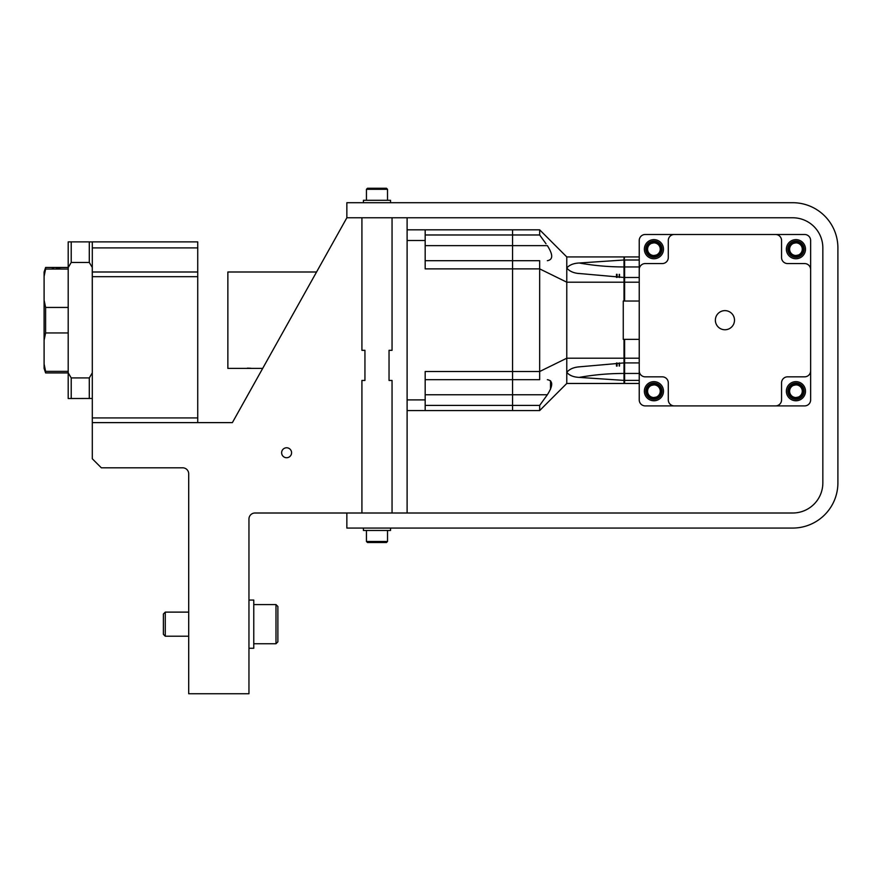 <?xml version="1.0" encoding="UTF-8"?>
<svg xmlns="http://www.w3.org/2000/svg" width="882" height="882" viewBox="0 0 882 882"><rect width="100%" height="100%" fill="white"/><g stroke="black" fill="none" stroke-linecap="round" stroke-linejoin="round"><path stroke-width="1.32" d="M291.578 452.753A4.972 4.972 0 0 0 286.606 447.78A4.972 4.972 0 0 0 281.634 452.753A4.972 4.972 0 0 0 286.606 457.725A4.972 4.972 0 0 0 291.578 452.753M254.975 513.004L346.858 513.004L346.858 528.064L792.709 528.064A45.191 45.191 0 0 0 837.9 482.873L837.9 247.897A45.191 45.191 0 0 0 792.709 202.706L346.858 202.706L346.858 217.777L232.385 422.621L92.301 422.621L92.301 458.772L101.342 467.813L182.673 467.813A6.02 6.02 0 0 1 188.704 473.832L188.704 693.748L248.956 693.748L248.956 519.024A6.02 6.02 0 0 1 254.975 513.004M407.109 513.004L407.109 217.777M232.385 422.621L262.682 368.4L227.865 368.4L227.865 271.998L316.561 271.998M425.179 234.976L539.663 234.976L539.663 229.827L512.552 229.827L512.552 410.571L407.109 410.571M407.109 229.827L512.552 229.827L512.552 379.69L425.179 379.69L512.552 379.69L512.552 405.411L425.179 405.411M539.663 379.69L512.552 379.69L539.663 379.69L539.663 371.52L425.179 371.52L425.179 399.899L407.109 399.899M539.663 410.571L539.663 405.411L512.552 405.411L512.552 410.571L539.663 410.571L566.773 383.461L624.015 383.461L624.015 380.396L579.231 377.397C573.598 377.143 569.441 375.478 566.773 372.38L566.773 358.213L539.663 371.52L539.663 268.878L425.179 268.878L425.179 240.499L407.109 240.499M566.773 383.461L566.773 372.38C569.397 369.161 573.554 367.309 579.231 366.846L624.015 362.91L624.015 358.213L566.773 358.213L566.773 282.185L539.663 268.878L539.663 260.697L425.179 260.697M425.179 410.571L425.179 399.899M425.179 240.499L425.179 229.827M624.015 380.396L624.015 362.91M624.015 301.038L624.015 277.488L578.79 273.464M579.231 273.552C573.598 273.1 569.441 271.259 566.773 268.007L566.773 256.938L539.663 229.827M624.015 277.488L624.015 256.938L566.773 256.938M550.522 389.271L550.511 380.715M547.347 379.69C553.135 380.671 553.135 385.688 547.347 394.75L539.663 405.411M512.552 260.697L539.663 260.697M425.179 245.637L547.347 245.637C553.135 254.689 553.135 259.705 547.347 260.697M539.663 234.987L546.035 243.796M624.015 282.185L566.773 282.185L566.773 268.007C569.397 264.931 573.554 263.266 579.231 263.001L624.015 260.003M624.015 358.213L624.015 339.35M619.495 366.03L619.495 362.954M619.495 277.444L619.495 274.357M619.186 274.357L619.186 277.444M619.186 362.954L619.186 366.041M617.08 274.313L617.08 277.389M617.08 363.009L617.08 366.085M616.485 274.291L616.485 277.378M616.485 363.02L616.485 366.107M624.015 260.311L624.61 256.938L639.229 256.938M639.229 277.488L624.61 277.488L624.61 260.003L639.229 260.003M624.61 256.938L624.015 257.533M624.015 282.35L624.61 282.185L624.61 301.038M624.61 339.35L624.61 358.213L624.015 358.048M639.229 362.91L624.61 362.91L624.61 380.396L624.015 380.076M624.015 382.854L624.61 383.461L639.229 383.461M624.61 277.488L624.61 282.185L639.229 282.185M624.61 362.91L624.61 358.213L639.229 358.213M624.61 383.461L624.61 380.396L639.229 380.396M662.051 391.211A8.136 8.136 0 0 0 653.915 383.075A8.136 8.136 0 0 0 645.778 391.211A8.136 8.136 0 0 0 653.915 399.348A8.136 8.136 0 0 0 662.051 391.211M660.243 391.211A6.328 6.328 0 0 0 653.915 384.883A6.328 6.328 0 0 0 647.586 391.211A6.328 6.328 0 0 0 653.915 397.539A6.328 6.328 0 0 0 660.243 391.211L660.243 391.112M804.075 391.211A8.136 8.136 0 0 0 795.95 383.075A8.136 8.136 0 0 0 787.813 391.211A8.136 8.136 0 0 0 795.95 399.348A8.136 8.136 0 0 0 804.075 391.211M802.267 391.211A6.328 6.328 0 0 0 795.95 384.883A6.328 6.328 0 0 0 789.622 391.211A6.328 6.328 0 0 0 795.95 397.539A6.328 6.328 0 0 0 802.267 391.211L802.267 391.112M804.075 249.187A8.136 8.136 0 0 0 795.95 241.051A8.136 8.136 0 0 0 787.813 249.187A8.136 8.136 0 0 0 795.95 257.312A8.136 8.136 0 0 0 804.075 249.187M802.267 249.187A6.328 6.328 0 0 0 795.95 242.859A6.328 6.328 0 0 0 789.622 249.187A6.328 6.328 0 0 0 795.95 255.504A6.328 6.328 0 0 0 802.267 249.187L802.267 249.077M662.051 249.187A8.136 8.136 0 0 0 653.915 241.051A8.136 8.136 0 0 0 645.778 249.187A8.136 8.136 0 0 0 653.915 257.312A8.136 8.136 0 0 0 662.051 249.187M660.243 249.187A6.328 6.328 0 0 0 653.915 242.859A6.328 6.328 0 0 0 647.586 249.187A6.328 6.328 0 0 0 653.915 255.504A6.328 6.328 0 0 0 660.243 249.187L660.243 249.077M250.962 368.268L247.445 368.136M346.858 217.777L792.709 217.777A30.12 30.12 0 0 1 822.84 247.897L822.84 482.873A30.12 30.12 0 0 1 792.709 513.004L346.858 513.004M392.049 513.004L392.049 380.451L389.039 380.451L389.039 350.319L392.049 350.319L392.049 217.777M361.918 513.004L361.918 380.451L364.939 380.451L364.939 350.319L361.918 350.319L361.918 217.777M363.428 202.706L363.428 200.302L390.539 200.302L390.539 202.706M390.539 528.064L390.539 530.468L363.428 530.468L363.428 528.064M366.438 200.302L366.438 189.299L367.496 188.252L386.47 188.252L387.529 189.299L366.46 189.299M382.193 188.252L374.685 188.252M372.006 542.518L386.47 542.518L367.496 542.518L366.438 541.471L387.529 541.471L386.47 542.518M277.874 624.169L277.874 641.864L275.989 643.75L275.989 604.589L277.874 606.463L277.874 624.169M163.391 634.334L165.276 636.22L163.391 634.334L163.391 613.993L165.276 612.119L165.276 636.22L188.704 636.22M248.956 648.27L253.773 648.27L253.773 600.069L248.956 600.069L253.773 600.069M92.268 398.466L68.201 398.521L68.201 241.877L89.291 241.877L89.291 262.461L92.301 267.478M92.301 241.933L89.291 241.877M92.301 372.921L92.268 267.511M92.301 422.621L92.301 241.877L197.733 241.877L197.733 247.897L92.301 247.897M197.733 422.621L197.733 417.925L92.301 417.925M197.733 417.925L197.733 276.694L92.301 276.694M197.733 276.694L197.733 271.998L92.301 271.998M197.733 271.998L197.733 247.897M68.201 267.478L45.61 267.478L44.1 271.998L44.1 276.386L45.61 269.043L68.201 269.043M68.201 371.355L45.61 371.355L44.1 364.012L44.1 368.4L45.61 372.921L44.1 364.012L44.1 340.287L45.61 332.944L68.201 332.944M68.201 307.443L45.61 307.443L44.1 300.101L44.1 340.287M44.1 300.101L44.1 276.386M45.61 307.443L45.61 332.944M45.61 267.478L45.61 269.043M62.17 267.478L61.486 267.555M60.45 267.643L58.609 267.764M58.433 267.775L56.15 267.819M53.868 267.775L51.873 267.654M68.201 372.832L71.21 377.926L89.291 377.926L92.268 372.888M71.21 241.877L71.21 262.461L89.291 262.461M71.21 262.461L68.201 267.566M89.291 377.926L89.291 398.521M71.21 377.926L71.21 398.521M639.229 339.35L623.254 339.35L623.254 301.038L639.229 301.038M734.497 320.199A9.57 9.57 0 0 0 724.927 310.629A9.57 9.57 0 0 0 715.368 320.199A9.57 9.57 0 0 0 724.927 329.758A9.57 9.57 0 0 0 734.497 320.199M663.485 249.198A9.57 9.57 0 0 1 653.926 258.757A9.57 9.57 0 0 1 644.356 249.198A9.57 9.57 0 0 1 653.926 239.628A9.57 9.57 0 0 1 663.485 249.198M663.485 391.2A9.57 9.57 0 0 1 653.926 400.77A9.57 9.57 0 0 1 644.356 391.2A9.57 9.57 0 0 1 653.926 381.641A9.57 9.57 0 0 1 663.485 391.2M805.498 391.2A9.57 9.57 0 0 1 795.939 400.77A9.57 9.57 0 0 1 786.369 391.2A9.57 9.57 0 0 1 795.939 381.641A9.57 9.57 0 0 1 805.498 391.2M805.498 249.198A9.57 9.57 0 0 1 795.939 258.757A9.57 9.57 0 0 1 786.369 249.198A9.57 9.57 0 0 1 795.939 239.628A9.57 9.57 0 0 1 805.498 249.198M810.635 240.521L810.635 269.583A6.02 6.02 0 0 0 804.616 263.564L787.593 263.564A6.02 6.02 0 0 1 781.562 257.533L781.562 240.521A6.02 6.02 0 0 0 775.543 234.491L804.616 234.491A6.02 6.02 0 0 1 810.635 240.521M810.635 370.804L810.635 399.877A6.02 6.02 0 0 1 804.616 405.907L775.543 405.907A6.02 6.02 0 0 0 781.562 399.877L781.562 382.854A6.02 6.02 0 0 1 787.593 376.835L804.616 376.835A6.02 6.02 0 0 0 810.635 370.804L810.635 269.583M645.249 234.491L674.322 234.491A6.02 6.02 0 0 0 668.291 240.521L668.291 257.533A6.02 6.02 0 0 1 662.272 263.564L645.249 263.564A6.02 6.02 0 0 0 639.229 269.583L639.229 240.521A6.02 6.02 0 0 1 645.249 234.491M775.543 234.491L674.322 234.491M639.229 399.877L639.229 370.804A6.02 6.02 0 0 0 645.249 376.835L662.272 376.835A6.02 6.02 0 0 1 668.291 382.854L668.291 399.877A6.02 6.02 0 0 0 674.322 405.907L645.249 405.907A6.02 6.02 0 0 1 639.229 399.877M639.229 269.583L639.229 370.804M674.322 405.907L775.543 405.907M661.445 391.211A7.53 7.53 0 0 1 653.915 398.741A7.53 7.53 0 0 1 646.385 391.211A7.53 7.53 0 0 1 653.915 383.681A7.53 7.53 0 0 1 661.445 391.211M651.478 385.379L653.915 384.883M656.351 397.054L653.915 397.539M803.48 391.211A7.53 7.53 0 0 1 795.95 398.741A7.53 7.53 0 0 1 788.409 391.211A7.53 7.53 0 0 1 795.95 383.681A7.53 7.53 0 0 1 803.48 391.211M793.513 385.379L795.95 384.883M798.375 397.054L795.95 397.539M803.48 249.187A7.53 7.53 0 0 1 795.95 256.717A7.53 7.53 0 0 1 788.409 249.187A7.53 7.53 0 0 1 795.95 241.657A7.53 7.53 0 0 1 803.48 249.187M793.513 243.344L795.95 242.859M798.375 255.019L795.95 255.504M661.445 249.187A7.53 7.53 0 0 1 653.915 256.717A7.53 7.53 0 0 1 646.385 249.187A7.53 7.53 0 0 1 653.915 241.657A7.53 7.53 0 0 1 661.445 249.187M651.478 243.344L653.915 242.859M656.351 255.019L653.915 255.504M425.179 394.761L547.347 394.761M639.229 373.45L624.015 373.45A182.684 129.18 0 0 0 579.231 377.397M639.229 266.948L624.015 266.948A182.684 129.18 0 0 1 579.231 263.001M387.507 189.299L387.529 200.302M387.529 530.468L387.529 541.471M366.438 530.468L366.438 541.471M253.773 643.75L275.989 643.75L277.874 641.864M165.276 612.119L188.704 612.119M253.773 604.589L275.989 604.589L277.874 606.463M68.201 372.921L45.61 372.921"/></g></svg>
